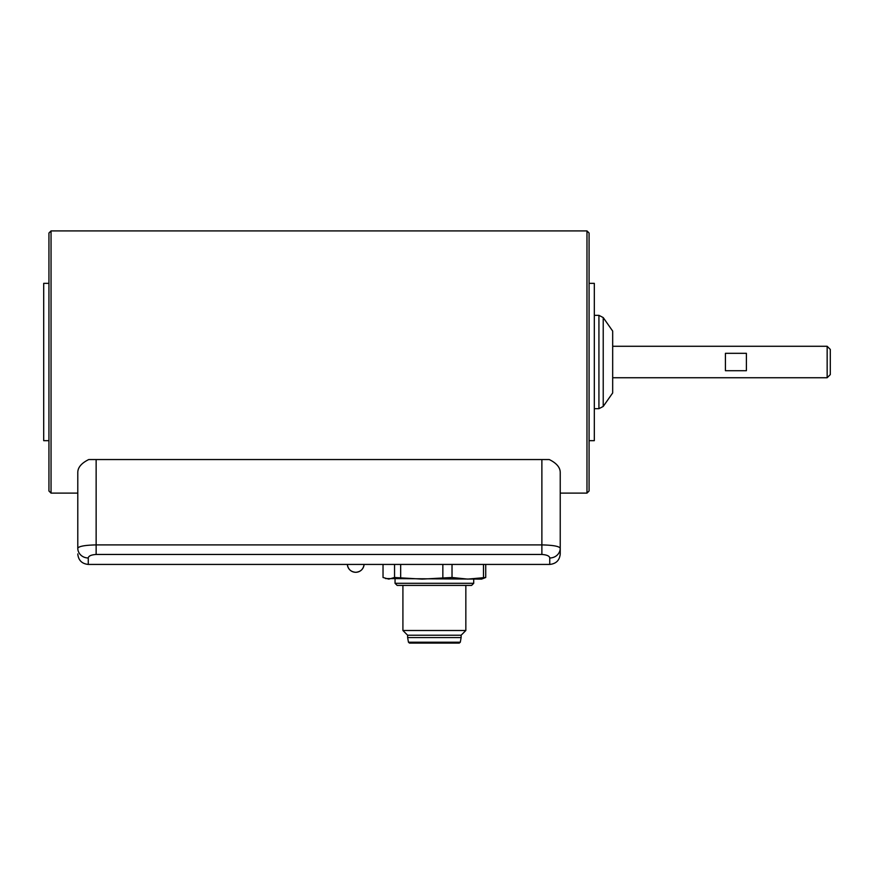 <?xml version="1.0" encoding="UTF-8"?>
<svg xmlns="http://www.w3.org/2000/svg" width="874" height="874" viewBox="0 0 874 874"><rect width="100%" height="100%" fill="white"/><g stroke="black" fill="none" stroke-linecap="round" stroke-linejoin="round"><path stroke-width="1.31" d="M746.396 370.707L725.42 370.707L725.42 353.315L746.396 353.315L746.396 370.707M827.154 346.279L827.154 377.743L830.3 374.596L830.3 349.425L827.154 346.279L612.674 346.279M586.978 493.111L586.978 230.911L589.076 233.008L589.076 491.013L586.978 493.111L560.234 493.111L560.234 548.238L560.234 472.353C560.136 467.372 556.476 463.1 549.265 459.549L88.755 459.549C81.533 463.1 77.873 467.372 77.786 472.353L77.786 548.238C78.813 546.272 84.931 545.168 96.14 544.895L541.88 544.895C553.089 545.168 559.207 546.272 560.234 548.238L560.234 553.941C559.633 560.278 556.137 563.774 549.746 564.429L549.746 557.983C549.495 555.995 546.873 554.826 541.88 554.455L96.14 554.455C91.136 554.826 88.514 556.006 88.274 557.983A10.488 9.745 0 0 1 77.786 548.238M88.274 557.983L88.274 564.429C81.883 563.774 78.387 560.278 77.786 553.941C78.387 560.278 81.883 563.774 88.274 564.429L549.746 564.429L549.746 557.983A10.488 9.745 180 0 0 560.234 548.238C559.207 546.272 553.089 545.168 541.88 544.895L541.88 554.455M383.031 564.429L383.031 577.495L388.788 579.112L394.545 577.495L422.164 579.112L452.022 577.495L467.754 579.112L485.726 577.495L485.726 564.429M485.726 577.495L481.574 579.112L385.521 578.566M394.545 577.495L394.545 564.429M400.674 577.495L400.674 564.429M442.845 577.605L442.845 564.429M452.022 577.495L452.022 564.429M483.486 577.495L483.486 564.429M347.349 564.429C348.071 569.247 350.867 571.869 355.718 572.295A8.39 8.39 0 0 0 364.087 564.429C363.366 569.247 360.569 571.869 355.718 572.295A8.39 8.39 0 0 1 347.349 564.429M473.708 579.112L473.708 583.308L395.048 583.308L395.048 579.112M473.708 583.308L471.61 585.405L397.146 585.405L395.048 583.308M465.842 585.405L465.842 630.504L402.914 630.504L402.914 585.405M465.842 630.504L461.122 635.223L407.634 635.223L402.914 630.504M461.122 635.223L461.122 637.572L407.634 637.572L407.634 635.223M461.122 637.572L460.303 642.226L408.453 642.226L407.634 637.572M460.303 642.226L459.265 643.089L409.491 643.089L408.453 642.226M457.189 643.089L411.567 643.089M51.042 493.111L48.944 491.013L48.944 233.008L51.042 230.911L51.042 493.111L77.786 493.111M48.944 283.351L43.7 283.351L43.7 440.671L48.944 440.671M589.076 283.351L594.32 283.351L594.32 440.671L589.076 440.671M594.32 408.682L598.93 408.682L603.224 406.443L612.674 392.95L612.674 331.071L603.224 317.579L603.224 406.443M96.14 459.549L96.14 554.455M541.88 459.549L541.88 544.895M594.32 315.339L598.93 315.339L598.93 408.682M827.154 377.743L612.674 377.743M348.223 567.674A8.39 8.39 0 0 0 352.43 571.629M51.042 230.911L586.978 230.911M603.224 317.579L598.93 315.339"/></g></svg>
